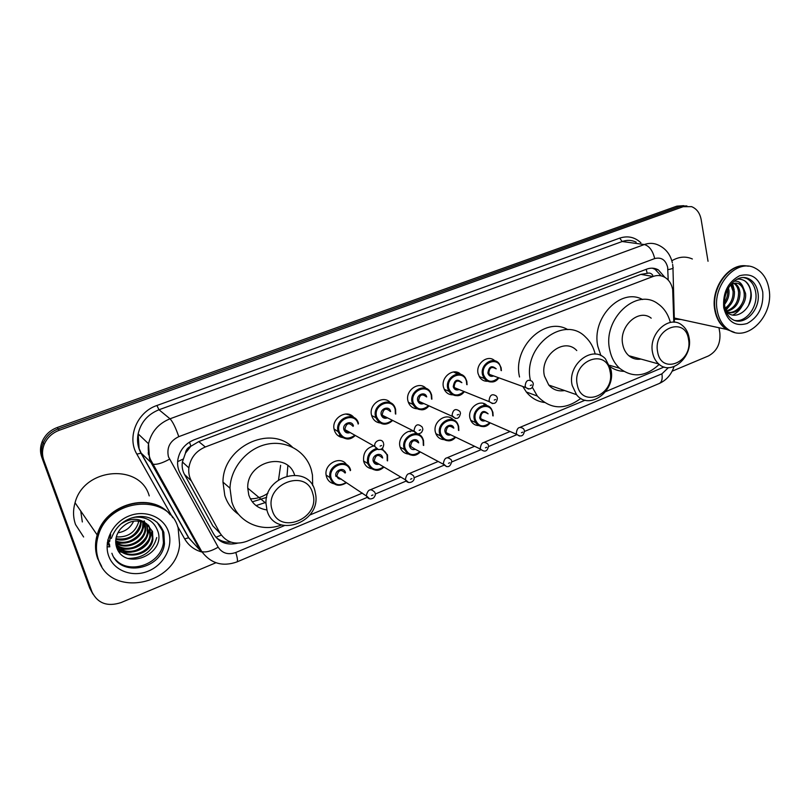 <?xml version="1.0" encoding="UTF-8"?>
<svg xmlns="http://www.w3.org/2000/svg" width="810" height="810" viewBox="0 0 810 810"><rect width="100%" height="100%" fill="white"/><g stroke="black" fill="none" stroke-linecap="round" stroke-linejoin="round"><path stroke-width="1.21" d="M478.649 425.584C475.44 425.493 472.949 424.045 471.187 421.24L470.023 418.355C467.046 408.088 480.644 398.135 487.144 405.739M443.89 439.638C440.438 439.374 437.876 437.653 436.215 434.474L435.456 432.398C432.267 421.838 446.705 411.733 453.246 419.853M408.21 454.025C404.524 453.539 401.922 451.514 400.413 447.96L400.039 446.796C397.477 438.493 406.539 428.753 414.214 431.507M371.587 468.737C367.669 467.998 365.067 465.659 363.771 461.72L363.72 461.558C362.748 452.881 366.434 447.586 374.767 445.662M333.973 483.783C330.197 482.871 327.696 480.512 326.481 476.695L326.258 475.794C323.382 464.16 340.534 454.926 346.599 464.707M342.762 437.613C338.509 436.873 335.694 434.383 334.327 430.12L334.216 429.705C330.895 418.294 347.207 408.412 353.95 417.626M380.346 423.022C376.255 422.516 373.43 420.268 371.881 416.259L371.648 415.5C368.115 404.463 383.494 394.156 390.43 402.793M487.478 381.257C484.269 381.358 481.687 380.082 479.743 377.409L478.143 373.774C475.288 363.72 488.015 353.869 494.788 360.815M452.699 394.855C449.206 394.804 446.523 393.235 444.639 390.147L443.526 387.342C440.468 376.994 453.954 366.991 460.809 374.412M416.998 408.777C413.211 408.524 410.437 406.63 408.685 403.086L408.037 401.244C404.757 390.582 419.114 380.406 426.04 388.395M456.02 373.228L453.478 371.942M459.523 374.109L457.761 372.468M673.809 322.208L672.685 289.585C671.611 283.976 668.989 279.885 664.828 277.324C661.142 275.248 657.214 274.975 653.032 276.493L205.315 446.978C195.929 451.018 190.441 457.984 188.862 467.876C188.376 472.574 189.206 476.908 191.342 480.887L220.026 533.101C226.304 542.528 235.214 545.262 246.777 541.323L284.33 525.649M185.46 453.144L190.876 446.199C187.748 447.545 185.946 449.854 185.46 453.144L182.402 461.983C181.723 466.398 182.422 470.559 184.508 474.468L212.807 525.852L220.198 533.405M338.783 436.195L339.795 435M652.769 275.248C651.321 273.253 649.468 272.626 647.2 273.355L640.852 274.377L198.744 441.602L191.271 446.047M605.688 391.625L664.089 367.001M309.683 515.079L362.384 493.098M370.899 489.544L400.808 477.07M409.799 473.324L438.19 461.477M447.677 457.528L474.599 446.29M484.562 442.138L510.067 431.497M520.506 427.143L585.144 400.191M382.29 448.487L383.008 449.317M339.896 436.792L340.514 435.861M345.738 431.224L346.832 430.687M664.858 277.334L658.307 269.851C654.693 267.897 650.855 267.644 646.795 269.102L194.056 439.83C184.872 443.728 179.445 450.502 177.775 460.12C177.198 464.92 178.018 469.344 180.215 473.415L213.749 534.154C219.176 542.589 227.114 545.606 237.563 543.186M652.333 268.171L655.067 269.325L661.163 275.856M718.986 327.746L719.837 332.91C720.697 343.632 716.88 351.317 708.385 355.975L672.148 371.193M215.946 562.737L121.034 602.589C107.467 606.973 97.797 603.45 92.036 592.039L43.791 460.181C41.958 454.967 42.1 449.692 44.226 444.356C47.172 437.653 52.194 432.955 59.282 430.262L683.154 206.702L691.548 206.631C696.711 208.727 699.921 213.07 701.176 219.662L708.031 261.266M92.907 594.044L89.667 588.03L41.766 457.215C39.943 452.041 40.095 446.806 42.201 441.521C45.117 434.879 50.088 430.231 57.125 427.558L676.846 206.155L686.921 205.942L679.985 206.428L58.198 428.905L679.985 206.428L683.154 206.702M41.766 457.215L42.778 458.693C40.945 453.499 41.087 448.244 43.213 442.928C46.14 436.266 51.131 431.588 58.198 428.905C51.131 431.588 46.14 436.266 43.213 442.928C41.087 448.244 40.945 453.499 42.778 458.693L90.852 590.024L43.791 460.181M231.194 542.214C225.271 542.619 220.188 540.979 215.926 537.303L221.282 535.076M676.846 206.155L683.751 205.669M415.054 433.593L415.753 433.309M410.052 431.203L410.235 431.76M483.722 403.552L484.299 405.365M734.194 332.282L726.509 329.386C720.303 325.276 716.384 318.775 714.764 309.865C710.38 287.763 729.304 262.298 747.093 266.034M671.844 260.769C678.831 256.628 685.665 256.031 692.358 258.987M734.417 332.343L726.945 329.478C720.738 325.367 716.83 318.867 715.21 309.957C710.714 287.439 730.397 261.671 748.329 266.237M717.184 310.351C712.061 285.181 736.827 257.924 755.102 268.11C762.686 272.069 767.343 279.167 769.075 289.413C773.995 315.566 747.316 342.873 728.929 329.913C722.712 325.792 718.804 319.272 717.184 310.351M744.036 277.546L746.85 278.579C751.619 281.171 754.566 285.717 755.679 292.218C758.261 306.281 746.617 322.35 735.095 320.517M725.142 308.215C730.731 304.094 733.374 298.434 733.07 291.225L730.671 284.634C733.931 282.832 737.07 282.68 740.097 284.158L738.933 283.966C741.919 285.788 743.651 288.846 744.147 293.159C745.453 303.264 735.844 314.604 727.066 312.113M733.941 281.313C737.788 280.635 740.674 282.214 742.598 286.021L745.544 293.402C747.073 304.378 735.591 316.173 726.793 311.84M733.9 283.368C736.573 285.272 738.133 288.218 738.568 292.187C738.639 301.907 734.488 308.205 726.114 311.101M734.67 283.237L734.741 283.277C737.728 285.09 739.469 288.137 739.955 292.43C739.925 302.748 735.439 309.106 726.489 311.516M731.501 284.199L734.437 291.468C734.7 299.305 731.683 305.188 725.365 309.126M727.542 289.595L727.623 290.284C728.008 294.445 726.975 298.475 724.535 302.363M728.473 287.854L728.98 290.517C729.365 295.579 727.896 300.186 724.596 304.337M725.881 310.807C734.792 322.775 753.31 308.367 751.113 292.835C749.898 284.239 745.828 279.652 738.902 279.065L736.908 279.308M740.097 284.158L742.598 286.021M731.531 331.31L727.734 329.65M680.997 319.484L674.315 319.211M744.896 280.908C751.488 286.811 752.632 295.103 748.349 305.795M741.828 306.484C739.56 310.372 736.533 313.227 732.746 315.039M732.615 283.733L734.194 289.889M731.146 303.871L725.75 310.433M657.639 351.915C652.647 328.637 685.321 315.627 688.49 339.258C693.319 361.999 661.294 375.516 657.639 351.915M652.556 352.522C648.294 333.852 669.09 314.503 681.797 325.012C685.635 327.908 688.054 332.09 689.067 337.567C693.249 356.775 671.318 376.103 658.722 363.984C655.553 361.159 653.498 357.342 652.556 352.522M651.199 318.168C638.705 307.972 618.496 326.592 622.769 344.635C623.71 349.292 625.735 352.988 628.854 355.722C632.397 358.668 636.447 359.792 640.994 359.083M659.208 364.389C645.752 376.883 632.539 378.159 619.539 368.226C614.567 363.599 611.297 357.483 609.727 349.88C602.356 319.201 636.366 287.185 657.912 303.76C664.048 308.023 668.189 314.25 670.346 322.451M600.929 355.641L597.912 346.619C591.016 318.148 620.855 287.165 642.603 299.538M623.69 371.344C618.799 371.142 614.304 369.623 610.224 366.778M577.297 384.871C571.597 361.108 606.305 347.277 610.062 371.425C615.58 394.632 581.59 408.979 577.297 384.871M572.194 385.449C566.878 364.682 592.555 344.402 605.424 358.83L610.953 369.573C616.207 390.977 588.991 411.146 576.528 394.673L572.194 385.449M576.771 350.558C564.124 336.595 539.207 356.066 544.482 376.113L548.755 385.033C553.048 389.823 558.323 391.655 564.59 390.531M530.358 380.133C522.723 346.255 563.932 314.614 585.387 336.889C590.206 341.375 593.477 347.115 595.198 354.112M519.544 376.994C512.284 347.348 544.877 315.9 567.84 329.64M580.841 398.388C564.752 410.346 550.243 409.556 537.313 396.029L532.413 387.413M544.33 402.479C537.141 401.406 531.147 397.912 526.328 391.989L522.814 386.492M550.132 385.509L549.575 385.935M272.17 510.037C263.442 484.552 306.443 467.421 312.7 493.411C321.135 518.238 279.177 535.947 272.17 510.037M267.027 510.462L265.974 503.314C264.769 474.842 308.843 464.231 314.928 490.84L315.748 495.011C320.223 523.523 274.509 538.66 267.027 510.462M294.587 475.024C287.246 450.755 246.493 461.629 247.749 488.136L248.781 495.011C251.748 503.405 257.58 508.356 266.298 509.844M281.526 525.001C261.215 532.707 237.836 522.237 231.812 501.835L229.989 488.197C230.587 467.856 247.131 448.315 266.956 444.224C286.77 439.972 306.119 451.494 311.324 469.871L312.457 475.085L312.67 485.595M238.646 514.431C232.014 509.774 227.397 503.476 224.795 495.538L222.983 482.112C222.689 447.322 269.588 424.501 292.369 447.1M287.854 465.669L287.024 475.916M265.984 502.362L256.061 505.602M280.614 465.345L278.518 479.915M267.958 493.179C262.551 497.006 256.689 498.879 250.361 498.808M266.642 497.37L252.305 501.835M133.66 521.144C130.521 527.735 125.277 531.623 117.916 532.798M101.635 566.352L97.645 558.546C94.983 550.992 94.831 543.125 97.18 534.954C105.189 503.699 151.186 491.376 169.786 514.289M83.622 536.99L75.563 524.596C73.072 517.57 72.9 510.29 75.057 502.757C83.916 467.36 140.413 463.199 149.222 495.902M97.747 557.391C95.529 550.344 95.469 543.054 97.575 535.521M101.716 566.494L97.807 558.809C95.155 551.245 95.003 543.368 97.352 535.197C105.411 503.668 151.986 491.528 170.353 514.917M98.567 559.973C95.904 552.39 95.752 544.502 98.111 536.311C107.862 497.755 168.865 492.591 178.129 527.877L179.628 544.614C176.519 584.85 110.778 598.681 98.567 559.973M156.988 522.116L162.537 530.965L163.448 542.589C160.947 565.157 126.522 576.052 114.078 557.614M151.885 530.682L152.29 538.751C149.81 555.103 123.079 560.722 116.043 545.14M120.487 524.313C130.056 517.965 138.581 517.671 146.083 523.422L152.513 531.431L152.918 539.511C150.336 556.835 121.459 561.401 115.901 544.33C126.107 553.392 145.304 545.869 147.41 532.767L146.61 523.756M148.169 524.921L149.425 527.715L149.83 535.734C147.602 549.717 126.421 556.996 116.67 546.062M148.524 525.245L150.032 528.454L150.447 536.483C148.119 551.195 125.206 558.1 116.144 545.586M147.015 524.029L148.007 533.506C145.871 546.821 126.188 554.293 116.073 544.755M144.848 522.744L145.02 529.841C143.076 541.92 126.178 549.555 115.729 542.7M145.304 522.976L145.608 530.57C143.623 542.892 126.188 550.516 115.759 543.135M142.874 521.903L142.661 526.956C140.879 538.073 126.097 545.656 115.719 540.807M143.39 522.096L143.248 527.674C141.426 539.025 126.117 546.639 115.709 541.303M140.656 521.286L140.343 524.111C136.424 535.542 128.294 540.391 115.951 538.67M141.244 521.417L140.92 524.819C139.239 535.207 126.036 542.69 115.86 539.227M138.793 520.992L138.621 522.004C135.29 532.494 127.858 537.465 116.326 536.898M144.2 520.85L144.605 521.923M146.083 523.422C136.505 518.815 127.858 520.789 120.133 529.335L119.779 529.841C115.951 535.187 114.838 540.807 116.427 546.699C123.9 572.093 166.232 554.415 157.869 531.33C154.386 521.519 146.954 516.8 135.594 517.175L132.111 517.823M109.775 546.831L107.082 546.79M109.765 540.827L110.413 534.104M156.735 537.546C152.695 551.397 143.107 558.363 127.98 558.454M109.704 546.153L107.831 540.118M107.386 542.508L109.765 546.71L107.355 542.68L109.603 544.654M151.814 531.613L150.356 536.382M148.088 540.533C144.869 545.322 140.251 548.785 134.257 550.932M128.658 552.147L122.593 552.076M121.753 551.954L118.503 551.175M109.684 545.94L107.295 543.176L109.694 546.072M149.404 528.707L147.957 533.446M145.466 537.921C142.357 542.376 138.004 545.646 132.394 547.732M126.633 549.058L120.467 549.018M119.617 548.896L118.432 548.674M118.321 548.643L117.004 548.309M144.686 523.027L143.218 527.816M140.251 532.869C137.427 536.625 133.62 539.48 128.82 541.434M122.685 543.004L116.316 543.034M109.725 541.222L107.801 540.25M110.038 539.085L110.686 534.478M109.684 545.899L107.973 539.531M146.245 549.069L143.279 551.316M152.118 531.978L150.022 538.124M131.179 552.197L123.414 552.531M122.401 552.4L118.756 551.549M149.698 529.072L147.501 535.42M129.195 549.069L121.297 549.463M120.265 549.332L118.797 549.069M118.635 549.038L117.156 548.654M109.613 544.836L107.345 542.801M144.98 523.381L142.54 530.145M125.347 542.953L117.146 543.469M109.704 541.465L107.76 540.442M177.633 461.649L183.019 459.138M647.2 273.355L646.218 269.325M190.876 446.199L189.479 442.098M640.852 274.377L653.032 276.493M212.807 525.852L220.026 533.101M184.508 474.468L191.342 480.887M198.744 441.602L205.315 446.978M668.189 280.047L667.673 267.361C665.678 259.858 661.355 256.922 654.693 258.572L178.787 436.661C169.928 440.964 166.485 447.677 168.45 456.789L218.173 547.196C222.284 553.341 228.157 555.113 235.791 552.491L367.102 497.441M178.787 436.661C175.659 427.629 172.743 421.676 170.019 418.8L158.983 409.759C147.774 414.295 140.819 422.334 138.145 433.887L139.077 448.446L141.153 453.104L188.892 537.992L200.495 550.77L151.591 463.553L149.475 458.764L148.534 443.748C151.308 431.831 158.477 423.519 170.019 418.8L644.314 244.539C649.286 242.787 654.034 242.99 658.55 245.167C665.83 248.619 670.437 254.502 672.361 262.845M172.702 517.661L136.87 454.157C126.664 437.339 137.082 412.037 156.907 405.496L619.711 238.13L622.181 241.522L644.314 244.539C649.326 245.977 652.779 250.665 654.693 258.572M136.87 454.157L141.153 453.104L152.806 464.191C156.715 464.849 162.284 463.178 169.503 459.199M619.711 238.13C627.72 235.528 634.787 237.077 640.892 242.787M636.174 242.16C631.719 240.033 627.062 239.821 622.181 241.522L158.983 409.759L156.907 405.496M202.105 552.086C194.43 550.01 188.619 545.606 184.67 538.873L177.542 526.247M59.282 430.262L57.125 427.558M92.036 592.039L90.852 590.024M184.67 538.873L188.598 537.799L196.202 546.031M198.703 547.57L199.847 548.137M375.233 494.029L406.063 481.11M414.042 477.758L443.991 465.203M451.828 461.913L480.938 449.712M488.643 446.482L516.932 434.626M524.505 431.446L661.912 373.835L668.412 367.649M200.495 550.77L201.791 551.6C205.801 552.653 211.258 551.185 218.173 547.196M235.791 552.491C237.492 558.009 237.887 561.148 236.996 561.907L659.279 383.484C666.448 380.204 671.369 374.584 674.021 366.616M661.912 373.835C662.691 378.877 661.81 382.087 659.279 383.484M667.906 269.639C672.28 268.88 673.95 268.09 672.938 267.27L672.644 264.374M148.169 452.82L148.777 453.924M743.327 277.536L749.088 278.934C753.867 281.536 756.823 286.092 757.937 292.602C761.167 309.521 744.015 327.27 732.048 319.16C728.392 316.761 726.003 312.69 724.889 306.939M723.725 307.709C722.662 292.643 727.957 281.981 739.621 275.724C751.68 272.656 759.395 278.073 762.757 291.964C763.708 306.707 758.494 317.226 747.114 323.504C735.166 326.886 727.38 321.621 723.725 307.709M147.825 517.398C155.631 519.858 160.876 524.779 163.559 532.15L164.46 543.804C161.696 569.683 119.728 577.803 111.912 553.26M108.651 555.913C103.194 541.09 112.944 522.146 129.205 515.899C145.395 509.439 163.691 517.063 168.49 531.765C173.522 546.375 164.187 564.641 148.352 571.09C132.587 577.763 113.866 570.827 108.651 555.913M82.326 521.954L80.737 511.029M501.086 367.872L501.319 370.615M498.768 377.794C493.604 383.12 488.703 383.312 484.086 378.371L482.578 374.929C479.672 364.632 493.543 355.468 499.264 363.822L501.046 367.679M501.056 370.524L500.793 368.044C498.494 355.772 480.31 362.809 483.55 374.817C487.002 382.35 491.984 383.312 498.494 377.693M493.675 375.941C490.84 376.994 488.916 376.042 487.873 373.116C488.896 366.434 491.67 365.006 496.196 368.823M495.558 368.601C491.609 366.292 489.372 367.76 488.845 373.005L489.483 374.433L493.047 375.718M528.495 389.043L525.812 387.575L525.163 386.076C525.741 380.558 528.069 379.009 532.16 381.409L533.142 383.12M530.337 385.489L531.623 384.973L530.337 385.489M453.742 371.922L459.088 373.987M459.138 374.058L457.144 372.256M466.783 381.338L467.016 384.679M464.272 391.615C458.561 397.062 453.428 396.94 448.861 391.25L447.808 388.587C444.619 377.683 460.029 368.53 465.426 378.017L466.742 381.156L465.426 378.017M466.732 384.568L466.459 381.53C464.019 369.158 445.389 376.367 448.781 388.476C452.284 395.968 457.346 396.981 463.988 391.503M459.179 389.569C456.283 390.623 454.299 389.671 453.225 386.734C454.4 379.779 457.285 378.422 461.882 382.674M461.275 382.442C457.204 379.708 454.845 381.095 454.197 386.613L454.643 387.737L458.582 389.326M492.45 403.582L489.534 401.8L489.078 400.616C489.797 394.804 492.257 393.326 496.469 396.181L497.188 397.548M494.262 400.039L495.578 399.512L494.262 400.039M422.445 386.097L423.073 386.34M431.882 399.188L431.649 395.108L431.831 399.158M428.885 405.81C422.567 411.328 417.201 410.842 412.796 404.342L412.179 402.59C408.665 390.997 425.817 381.955 430.728 392.688L431.588 394.966M431.527 399.026L431.264 395.361C428.682 382.877 409.576 390.268 413.14 402.479C416.674 409.911 421.828 410.984 428.591 405.678M423.802 403.532C420.846 404.585 418.81 403.643 417.697 400.687C415.945 394.733 425.189 390.906 426.708 396.93M426.121 396.677C421.969 393.457 419.489 394.764 418.669 400.575L418.942 401.345L423.235 403.269M455.453 418.517L452.031 415.54C452.922 409.414 455.514 408.027 459.817 411.389L460.283 412.351M457.225 414.983L458.582 414.436L457.225 414.983M395.574 409.283L395.705 414.072M392.567 420.4C385.57 425.928 379.991 425.017 375.85 417.676L375.627 416.937C371.79 404.605 390.865 395.786 395.098 407.815L395.533 409.121M395.391 413.91L395.189 409.536C392.445 396.94 372.843 404.524 376.599 416.836C380.143 424.197 385.368 425.341 392.253 420.238M387.514 417.859C384.507 418.912 382.421 417.96 381.267 415.003C379.404 408.868 389.175 405.051 390.562 411.348L390.612 411.581M390.066 411.308C385.864 407.572 383.251 408.767 382.239 414.892L382.35 415.257C383.272 417.282 384.811 418.051 386.977 417.585M417.444 433.846L413.991 430.869C415.084 424.41 417.818 423.134 422.172 427.032L422.395 427.558M419.195 430.323L420.582 429.766L419.195 430.323M355.215 435.436C347.692 440.772 342.002 439.516 338.134 431.669L338.043 431.295C334.358 418.193 355.215 410.285 358.496 423.407L358.496 423.407M358.182 424.075C355.276 411.369 335.168 419.145 339.106 431.558C342.63 438.817 347.885 440.043 354.881 435.253M350.193 432.591C347.156 433.573 345.06 432.601 343.906 429.685C341.942 423.488 351.965 419.58 353.433 425.938M353.038 426.343C348.887 422.071 346.164 423.124 344.858 429.502L344.878 429.573C345.728 431.862 347.348 432.753 349.738 432.267M378.392 449.591L374.898 446.533C373.288 440.974 382.168 437.481 383.464 443.141L383.474 443.171M380.123 446.087L381.55 445.51L380.123 446.087M490.101 422.83C484.623 427.852 479.753 427.731 475.49 422.486L474.387 419.752C471.349 409.192 486.213 400.018 491.498 409.091L492.824 412.229M492.804 415.793L492.561 412.624C490.252 400.565 472.098 407.855 475.349 419.651C478.568 426.789 483.398 427.812 489.847 422.719M485.19 420.704C482.466 421.575 480.634 420.633 479.672 417.879C480.846 411.065 483.661 409.708 488.116 413.819M487.509 413.556C483.56 411.004 481.272 412.411 480.634 417.778L481.099 418.932L484.593 420.441M519.473 436.063L516.8 434.423L516.324 433.218C517.023 427.569 519.413 426.07 523.493 428.733L524.262 430.14M522.744 432.165L521.468 432.702L522.744 432.165M492.875 412.442L493.057 415.894M455.605 437.177C449.611 442.219 444.548 441.784 440.397 435.871L439.678 433.897C436.367 422.749 452.75 413.606 457.65 423.772L458.582 426.192M458.5 430.343L458.288 426.597C455.838 414.436 437.238 421.909 440.65 433.796C443.89 440.873 448.781 441.956 455.341 437.046M450.704 434.818C447.94 435.679 446.067 434.737 445.075 431.983C443.404 426.212 452.355 422.324 453.833 428.156M453.256 427.893C449.226 424.916 446.816 426.252 446.037 431.892L446.35 432.732L450.137 434.555M450.087 434.524C448.467 434.94 447.221 434.342 446.35 432.732L480.624 449.185L480.31 448.305C481.15 442.361 483.661 440.944 487.833 444.042L488.369 445.105M486.769 447.252L485.453 447.808L486.769 447.252M458.622 426.384L458.774 430.464M420.218 451.899C413.657 456.931 408.402 456.131 404.474 449.499L404.109 448.396C400.494 436.6 418.578 427.589 422.931 438.899L423.488 440.498M423.326 445.298L423.164 440.923C420.562 428.652 401.497 436.317 405.071 448.294C408.321 455.291 413.282 456.445 419.934 451.747M415.348 449.307C412.543 450.127 410.63 449.175 409.617 446.442C407.835 440.468 417.342 436.62 418.659 442.756L418.699 442.888M418.142 442.604C414.042 439.182 411.52 440.438 410.579 446.35L414.801 449.013M446.533 466.631L443.333 463.776C444.346 457.549 446.978 456.212 451.221 459.776L451.534 460.455M449.833 462.733L448.487 463.3L449.833 462.733M345.637 414.001L349.231 414.973M423.529 440.68L423.61 445.439M383.889 467.026C376.711 471.967 371.314 470.762 367.689 463.431L367.639 463.259C366.606 456.06 369.492 451.16 376.275 448.537M381.895 448.811L387.504 455.159M387.22 460.677L387.15 455.605C386.167 452.304 384.082 450.228 380.892 449.368M377.409 449.277C370.615 451.413 367.689 456.04 368.601 463.168C371.841 470.063 376.842 471.298 383.596 466.854M379.07 464.16C376.225 464.94 374.291 463.978 373.258 461.265C371.385 455.24 381.135 451.302 382.533 457.488L382.654 458.025M382.117 457.721C377.986 453.823 375.354 454.977 374.23 461.173L374.271 461.305C375.03 463.279 376.447 464.13 378.543 463.846M408.584 482.517L405.375 479.672C406.579 473.141 409.333 471.906 413.616 475.966L413.718 476.219M411.915 478.629L410.528 479.216L411.915 478.629M347.379 431.001L346.133 431.608M340.959 436.306L340.483 437.035M387.565 460.88L387.555 455.321L387.514 460.839M346.417 482.689C339.086 487.175 333.69 485.787 330.227 478.507L330.024 477.667C326.936 464.727 347.652 457.336 350.608 470.205M350.224 470.661C347.308 458.176 327.24 466.236 331.199 478.416C334.338 485.129 339.309 486.486 346.103 482.487M345.1 473.05C341.091 468.899 338.347 469.911 336.869 476.108L336.94 476.381C337.679 478.426 339.137 479.317 341.314 479.064M369.603 498.839L366.312 495.71C367.882 489.169 370.757 488.076 374.919 492.419M372.964 494.961L371.547 495.558L372.964 494.961M335.978 476.472C334.003 470.397 344.007 466.347 345.485 472.594M182.402 461.983L188.862 467.876M655.067 269.325L658.307 269.851M196.486 546.355L188.598 537.799L140.879 452.952C137.74 447.049 136.829 440.701 138.145 433.887L148.534 443.748C147.805 449.135 148.412 454.329 150.356 459.321L201.791 551.6C210.873 563.547 222.608 566.98 236.996 561.907M44.226 444.356L42.201 441.521M674.396 322.238L672.968 268.181M148.311 453.954L149.091 455.341M746.85 278.579L749.088 278.934C736.249 272.15 722.155 290.709 724.818 306.484M728.929 329.913L726.945 329.478M726.509 329.386L674.284 318.016M619.539 368.226L609.687 365.32M658.722 363.984L628.854 355.722M537.313 396.029L526.328 391.989M576.528 394.673L548.755 385.033M265.974 503.314L247.749 488.136M229.989 488.197L222.983 482.112M97.18 534.954L75.057 502.757M98.111 536.311L97.352 535.197M111.355 538.407C116.326 524.546 126.927 518.299 136.576 516.81C145.932 515.443 157.788 518.076 163.843 532.352L164.46 543.804L163.448 542.589M152.918 539.511L152.29 538.751M150.447 536.483L149.83 535.734M148.007 533.506L147.41 532.767M145.608 530.57L145.02 529.841M143.248 527.674L142.661 526.956M140.92 524.819L140.343 524.111M138.621 522.004L137.73 520.911M479.216 376.569L484.086 378.371C490.141 383.343 495.072 383.15 498.849 377.825M501.39 370.646L501.127 367.831M492.996 375.698C492.277 376.275 491.103 375.85 489.483 374.433L525.812 387.575C530.135 390.066 532.636 388.82 533.314 383.839M457.174 372.266L459.209 374.068M501.096 367.7L499.264 363.822M444.214 389.326L448.861 391.25C454.906 397.062 460.07 397.194 464.353 391.655M467.076 384.709L466.813 381.297M458.531 389.306C457.67 390.005 456.374 389.478 454.643 387.737L489.534 401.8C493.918 404.777 496.53 403.613 497.38 398.307M408.361 402.307L412.796 404.342C418.81 411.085 424.197 411.591 428.966 405.85M423.184 403.248C422.121 404.079 420.714 403.441 418.942 401.345L452.314 416.35C456.668 419.863 459.392 418.8 460.495 413.151M431.608 394.976L430.728 392.688M371.648 415.52L375.85 417.676C380.68 426.961 388.162 424.754 392.637 420.43M395.756 414.092L395.584 409.273M386.927 417.555C385.611 418.497 384.092 417.727 382.35 415.257L414.112 431.254C416.077 434.2 418.517 434.626 421.433 432.51C422.688 430.606 423.083 429.239 422.628 428.389M395.543 409.131L395.098 407.815M355.276 435.476C349.171 441.227 343.46 439.951 338.145 431.669L334.064 428.996M349.616 432.267C348.067 433.218 346.488 432.327 344.868 429.573L374.898 446.533L377.632 449.368C381.51 450.036 383.535 448.254 383.727 444.042M491.498 409.091L492.875 412.26M484.542 420.42C483.256 420.835 482.112 420.339 481.099 418.932L516.8 434.423C521.033 437.268 523.584 436.114 524.465 430.94M490.182 422.871C485.98 427.974 481.079 427.842 475.49 422.486L470.731 420.38M493.128 415.925L492.905 412.391M457.65 423.772L458.612 426.212M455.686 437.218C450.988 442.442 445.895 441.997 440.397 435.871L435.851 433.644M480.624 449.185C484.805 452.537 487.458 451.453 488.582 445.945M458.845 430.495L458.652 426.354M422.931 438.899L423.508 440.508M414.75 448.983L443.505 464.312C447.515 468.231 450.279 467.238 451.767 461.346M353.737 417.383L347.551 414.072M420.299 451.94C415.044 457.245 409.769 456.435 404.474 449.499L400.14 447.15M423.671 445.47L423.539 440.66M387.291 454.471L387.514 455.169M378.493 463.816C376.215 464.019 374.797 463.178 374.271 461.305L405.405 479.814C407.754 485.139 415.591 481.606 413.981 477.141M383.96 467.066C378.108 472.382 372.681 471.177 367.689 463.431L363.568 460.93M326.136 475.035L330.024 477.667L330.237 478.518C333.619 485.737 339.036 487.144 346.477 482.74M336.93 476.371L366.424 496.024C368.064 499.102 370.474 499.709 373.643 497.856C375.192 495.902 375.698 494.404 375.162 493.361"/></g></svg>

